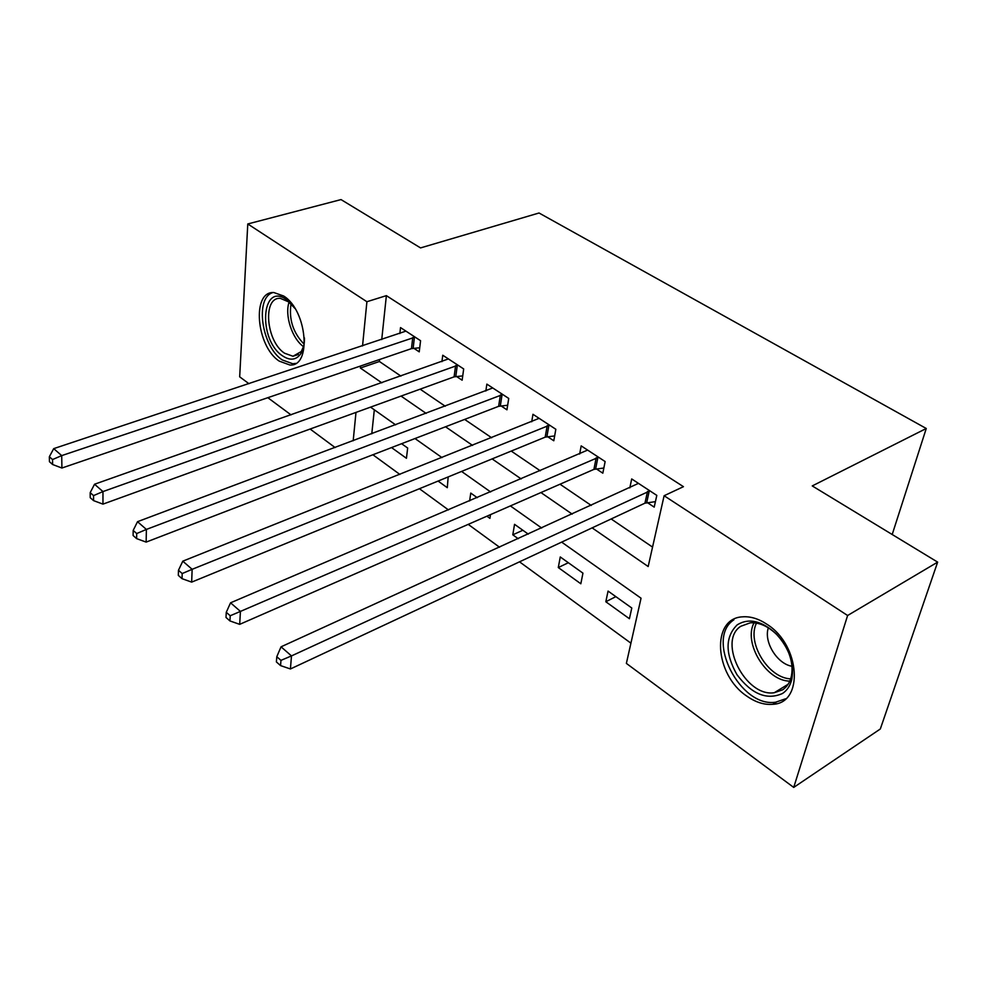 <?xml version="1.0" encoding="UTF-8"?>
<svg xmlns="http://www.w3.org/2000/svg" width="987" height="987" viewBox="0 0 987 987"><rect width="100%" height="100%" fill="white"/><g stroke="black" fill="none" stroke-linecap="round" stroke-linejoin="round"><path stroke-width="1.48" d="M283.651 296.014C307.278 310.387 311.88 366.954 289.845 364.993L279.259 361.131C256.275 346.388 251.451 290.931 273.868 292.547L283.651 296.014M766.973 624.29C800.457 645.153 804.097 703.262 772.821 704.299C764.308 705.051 755.635 702.325 746.814 696.119C714.341 674.652 710.776 617.948 742.755 616.826C750.576 616.27 758.645 618.763 766.973 624.29M248.958 383.709L239.681 376.837L247.774 223.963L341.021 199.584L420.561 247.91L539.025 212.995L926.262 428.494L812.252 485.925L937.65 562.121L880.318 728.986L793.721 787.416L626.375 663.4L641.044 598.208L561.652 542.122M372.901 454.76L399.871 474.439M419.413 488.713L448.468 509.934M468.233 524.368L499.545 547.242M519.52 561.825L630.927 643.179M335.124 447.567L310.115 429.037M291.029 414.885L267.822 397.687M374.32 409.802L371.778 433.811M631.791 608.017L608.066 591.09L605.821 601.749L629.41 618.726L631.791 608.017M582.947 573.151L560.271 556.964L558.284 567.55L580.837 583.773L582.947 573.151M528.292 534.14L514.548 524.331L512.796 534.818L518.224 538.729M477.214 497.682L470.774 493.081L469.615 500.915M490.502 514.622L489.91 518.348L486.912 516.189M438.092 481.064L447.296 487.689L448.16 476.931M391.543 447.58L406.434 458.289L407.668 448.024L401.598 443.706M592.126 527.872L648.175 566.526L664.115 495.733L683.448 486.677L386.373 295.644L381.735 339.565M379.625 359.502L379.415 361.501L400.919 376.109M420.129 389.162L445.26 406.237M464.643 419.413L491.662 437.772M511.229 451.071L540.271 470.799M560.011 484.21L591.25 505.443M611.163 518.965L652.555 547.094M647.373 502.617L654.196 507.121L656.811 495.388L631.705 478.942L629.817 487.874M596.321 468.874L602.823 473.18L605.142 461.558L581.183 445.877L579.653 454.02M547.575 436.661L553.793 440.77L555.829 429.271L532.955 414.293L531.709 421.77M501.001 405.879L506.948 409.815L508.724 398.427L486.862 384.116L485.838 391.012M456.438 376.442L462.138 380.205L463.68 368.941L442.756 355.234L441.929 361.637M413.787 348.251L419.228 351.853L420.573 340.712L400.525 327.585L399.858 333.544M892.199 534.51L926.262 428.494M937.65 562.121L847.611 615.506L793.721 787.416M247.774 223.963L366.905 301.726L362.537 345.956M386.373 295.644L366.905 301.726M664.115 495.733L847.611 615.506M360.563 366.017L360.366 368.028L381.846 382.845M401.043 396.083L426.162 413.405M445.544 426.779L472.551 445.408M492.118 458.906L521.185 478.942M540.938 492.562L572.201 514.128M355.986 412.406L353.186 440.782M541.69 528.033L510.39 505.924M490.625 491.958L461.571 471.428M442.003 457.61L414.996 438.536M395.627 424.854L370.544 407.137M379.415 361.501L360.366 368.028M615.851 596.641L605.821 601.749M522.863 530.266L512.796 534.818M568.339 562.726L558.284 567.55M649.939 490.897L291.486 655.911L281.048 646.818L638.453 483.371M655.417 501.643L644.955 503.16L290.425 668.964L291.486 655.911L280.962 660.365L276.792 656.7L276.397 661.932L280.555 665.596L280.962 660.365M280.555 665.596L290.425 668.964M281.048 646.818L276.792 656.7M598.591 457.265L240.433 611.409L230.563 602.81L587.623 450.084M603.847 468.023L593.915 469.38L239.681 624.352L240.433 611.409L230.218 615.752L226.27 612.285L225.998 617.467L229.934 620.934L230.218 615.752M229.934 620.934L239.681 624.352M230.563 602.81L226.27 612.285M549.574 425.175L192.144 569.314L182.792 561.171L539.112 418.328M554.645 435.933L545.194 437.142L191.663 582.12L192.144 569.314L182.2 573.546L178.474 570.264L178.314 575.384L182.027 578.666L182.2 573.546M182.027 578.666L191.663 582.12M182.792 561.171L178.474 570.264M502.753 394.516L146.384 529.427L137.514 521.691L492.747 387.965M507.663 405.25L498.632 406.323L146.15 542.097L146.384 529.427L136.712 533.548L133.183 530.438L133.109 535.509L136.638 538.631L136.712 533.548M136.638 538.631L146.15 542.097M137.514 521.691L133.183 530.438M457.968 365.202L102.969 491.575L94.542 484.235L448.394 358.923M462.73 375.887L454.094 376.849L102.956 504.123L102.969 491.575L93.555 495.597L90.199 492.649L90.212 497.67L93.568 500.619L93.555 495.597M93.568 500.619L102.956 504.123M94.542 484.235L90.199 492.649M737.215 624.833C748.849 617.726 761.853 620.749 776.226 633.901C789.304 648.323 794.498 663.486 791.796 679.364C790.242 685.694 787.132 690.406 782.494 693.491C766.85 700.462 751.687 694.206 736.993 674.726C725.05 653.493 725.124 636.862 737.215 624.833M781.47 640.02L776.868 634.69C768.182 626.251 759.311 622.291 750.28 622.809L740.768 626.289C717.278 641.205 745.518 697.39 774.301 692.714L782.666 689.79C786.96 686.915 789.822 682.548 791.253 676.7C793.104 668.137 791.71 658.946 787.071 649.125M733.896 619.799C704.952 638.478 740.003 707.975 775.696 702.189L785.701 698.759M791.944 666.262C777.065 663.881 763.494 641.673 768.342 627.843M304.465 337.973C304.539 344.759 303.243 350.126 300.579 354.086C295.915 360.169 289.907 360.761 282.553 355.863C257.767 339.849 261.074 281.357 286.427 299.567L295.002 308.475M289.919 302.429L280.271 298.333C262.308 297.038 266.095 341.477 284.577 353.223L293.003 356.258L301.269 351.532L303.836 345.758M272.844 292.571C254.547 297.852 261.703 346.696 282.27 359.947L292.794 363.771L295.656 363.389M415.095 337.135L61.712 455.612L53.705 448.641L405.916 331.126M419.722 347.769L411.456 348.633L61.91 468.023L61.712 455.612L52.545 459.547L49.35 456.734L49.449 461.706L52.632 464.519L52.545 459.547M52.632 464.519L61.91 468.023M53.705 448.641L49.35 456.734M649.249 490.971L646.682 502.704M647.521 491.427L644.955 503.16M597.9 457.339L595.63 468.948M596.185 457.771L593.915 469.38M548.895 425.249L546.897 436.735M547.193 425.644L545.194 437.142M502.075 394.578L500.323 405.953M500.384 394.948L498.632 406.323M457.302 365.252L455.784 376.503M455.612 365.597L454.094 376.849M789.797 681.116C766.294 681.079 743.026 642.821 754.056 622.809M756.486 623.118C746.554 642.426 768.318 678.192 790.661 678.846M303.577 346.671C292.041 338.738 284.379 314.976 289.179 301.837M291.066 303.589C288.71 319.257 293.065 332.779 304.107 344.179M414.441 337.184L413.134 348.3M412.763 337.505L411.456 348.633M772.821 704.299L776.387 702.102M776.868 634.69L776.226 633.901M791.253 676.7L791.796 679.364M788.107 684.262L774.301 692.714M298.444 354.481L293.003 356.258M301.269 351.532L300.579 354.086"/></g></svg>
